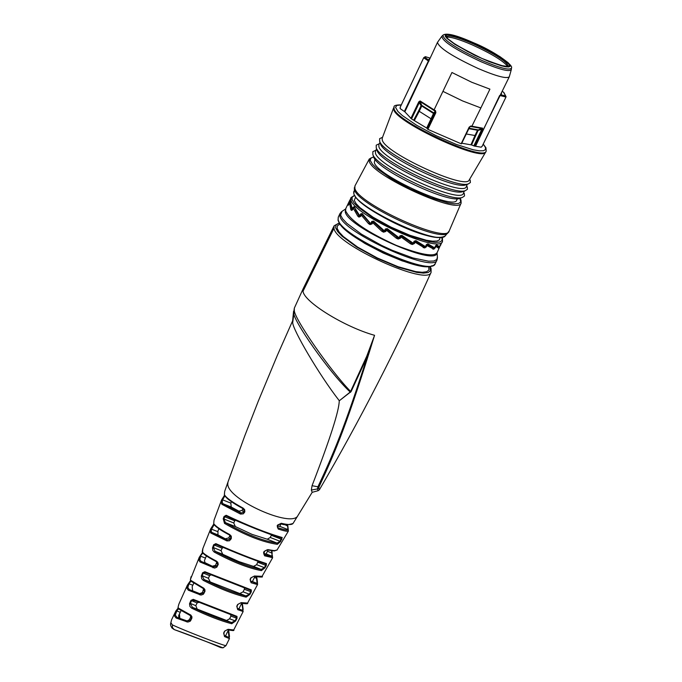 <?xml version="1.0" encoding="UTF-8"?>
<svg xmlns="http://www.w3.org/2000/svg" width="682" height="682" viewBox="0 0 682 682"><rect width="100%" height="100%" fill="white"/><g stroke="black" fill="none" stroke-linecap="round" stroke-linejoin="round"><path stroke-width="1.02" d="M228.53 613.63L228.214 613.195M287.301 524.782L288.384 531.09C287.94 531.73 284.565 531.056 278.265 529.079L277.173 525.796L281.248 523.282C287.932 524.876 291.853 524.944 293.013 523.495L297.923 515.558C292.246 528.584 227.404 499.497 227.771 484.049L227.967 482.038L224.676 491.364L224.369 494.612C226.066 497.758 232.306 502.25 243.09 508.099L244.642 509.616L244.838 511.739L243.321 513.819L240.516 514.075L221.889 504.313L221.079 502.719L221.548 500.034L214.037 520.17L213.705 523.614C215.486 526.18 220.798 529.812 229.646 534.526L231.283 536.171L231.317 538.465L229.484 540.766L226.91 540.911L210.764 533L210.099 531.713L210.687 528.857L202.878 548.49L202.528 552.139C204.071 554.074 208.666 557.032 216.322 561.03L217.763 562.275L218.257 564.295L216.791 567.185L214.625 568.089L200.039 561.985L198.709 559.939L199.263 557.305L202.835 553.085M202.435 552.548L199.263 557.305L190.431 579.444L190.781 580.356L203.867 588.251L204.924 589.708L204.967 591.379L203.27 594.329L200.917 595.079L188.343 590.194L186.723 587.935L187.337 585.25L191.037 581.243M190.542 580.544L187.337 585.25L178.914 604.022L178.07 607.168L178.505 608.191L190.9 615.13L191.974 616.895L191.787 618.48L190.15 621.293L187.755 622.078L176.126 618.02L174.191 615.548L175.828 611.021L176.817 610.944L178.428 608.762M178.104 608.105L175.828 611.029L171.6 619.75L170.867 622.623L172.341 624.865C183.518 630.236 224.702 646.221 225.989 645.624L229.433 638.608L224.523 636.579L223.636 633.075L224.557 631.191L228.061 629.316L233.73 629.963L243.142 611.541L237.703 609.648L236.773 606.23L237.626 604.491L241.181 602.615L247.583 603.076L257.54 584.576L251.07 582.735L250.089 579.376L250.84 577.867L254.446 576.009L262.084 576.333L272.655 557.697L272.178 556.29C272.868 557.083 270.311 556.503 264.488 554.568L263.883 552.454M186.254 620.637L187.218 620.91L189.383 619.682L190.585 617.193L190.449 615.394M179.869 618.361L179.426 614.167L181.08 610.595M193.739 583.238L192.154 586.656L192.648 590.808L199.741 593.647L202.469 592.539L203.637 588.66M217.285 566.495L216.936 566.06L213.739 566.913L205.009 562.693L204.447 560.613L206.382 555.932M212.469 566.196L215.597 565.293L216.833 561.908M230.78 539.53L230.405 539.061L227.259 539.863L217.95 534.867L217.95 530.937M225.725 538.703L228.811 537.868L229.945 535.259M244.352 512.745L243.951 512.242L240.857 512.992L238.981 511.202L231.224 507.024L230.831 503.111L222.596 499.838L224.847 495.899M238.981 511.202L242.033 510.417L242.928 508.567M281.112 523.708L279.782 526.393L277.344 526.274M266.116 553.963L263.704 553.622M254.906 576.597L252.425 581.558L250.311 581.004M237.268 608.293L238.913 608.856L241.692 603.246M180.935 610.902L178.71 615.42L178.71 617.031L179.485 618.224M190.875 620.373L190.551 619.972L187.26 621.004L177.132 617.432L175.257 615.147L176.817 610.944L180.278 612.325M243.09 508.099L244.412 510.102L244.327 511.517L243.951 512.242L242.033 510.417M272.647 557.697L264.633 555.813L263.593 552.497L264.13 551.431L267.779 549.607L274.224 550.63L277.011 550.084L288.384 531.09M241.905 603.297L243.116 611.558L242.707 610.416L237.276 608.301L237.012 606.187M251.334 589.921L251.274 591.874L249.868 594.406L246.151 597.142C233.994 594.337 219.681 588.737 203.227 580.356L201.684 578.728L201.309 576.12L202.588 572.803L204.864 571.712L251.334 589.921L250.524 590.245L250.686 591.746L249.288 594.278L245.912 595.932C234.105 593.11 220.158 587.654 204.097 579.564L202.136 575.813L203.227 573.153L205.052 572.437L250.439 590.22M266.457 563.596L266.261 565.531L264.906 567.859L261.411 570.638C248.069 568.08 232.323 561.883 214.174 552.045L212.818 550.502L212.494 547.944L213.628 544.782L215.836 543.639C235.733 552.446 252.613 559.095 266.457 563.596L265.545 563.895C252.093 559.376 235.622 552.88 216.134 544.407L216.083 544.381C235.912 552.991 252.442 559.504 265.682 563.929L265.673 565.387L264.318 567.714L261.163 569.419C248.171 566.844 232.809 560.8 215.077 551.269L213.338 547.629L214.293 545.131L216.126 544.407L215.836 543.639M282.229 537.527L280.617 541.499L277.369 544.33C262.374 542.113 244.753 535.131 224.497 523.384L223.236 518.746L224.037 516.479L226.16 515.277C248.205 525.728 266.892 533.145 282.229 537.527L281.308 537.808C266.364 533.409 248.086 526.163 226.484 516.061L226.16 515.277M236.978 616.383L237.021 618.344L235.614 621.029L231.727 623.749C220.644 620.859 207.285 615.667 191.633 608.165L189.937 606.494L189.519 603.817L190.934 600.399L193.253 599.35L236.978 616.383L236.1 616.698L236.441 618.233L235.034 620.918L231.496 622.538C220.746 619.64 207.737 614.584 192.469 607.364L190.338 603.527L191.557 600.757L193.475 600.1L236.1 616.698L199.042 602.266L197.089 602.914L190.934 600.399M237.021 618.344L230.942 616.093L230.567 614.542M235.614 621.029L229.587 618.796L226.509 620.518L197.422 609.205M231.727 623.749L231.496 622.538L226.509 620.518M191.633 608.165L192.469 607.364L226.748 620.552M189.715 603.169L195.828 605.659L197.089 602.914M193.253 599.35L193.509 600.109L230.601 614.559M195.828 605.659L197.149 609.043M230.942 616.093L229.587 618.796M251.274 591.874L244.369 589.265L244.378 587.952M211.045 574.858L209.596 575.642L202.588 572.803M246.151 597.142L245.912 595.932L210.218 581.959L208.394 578.268L209.596 575.642M203.227 580.356L204.097 579.564L239.825 593.545L243.073 591.84L244.369 589.265M261.411 570.638L261.163 569.419L253.516 566.41L256.654 564.696L258.043 561.337M223.133 547.458L222.17 548.243L213.628 544.782M253.516 566.41L238.93 561.618L222.767 554.304L221.053 550.672L222.17 548.243M277.369 544.33L277.097 543.111C262.485 540.869 245.256 534.04 225.427 522.634L223.918 519.104L224.728 516.837L226.424 516.027C241.087 523.401 274.855 536.743 281.513 537.868L280.029 541.346L277.097 543.111L267.259 539.206L270.26 537.476L271.53 534.79M235.299 520.187L234.761 520.818L224.037 516.479M267.259 539.206L252.076 534.381L235.333 526.555L233.756 523L234.761 520.818M250.465 590.228L205.205 572.496M204.864 571.712L205.273 572.522M249.868 594.406L243.073 591.84M201.497 575.463L208.394 578.268M214.174 552.045L215.077 551.269L222.767 554.304M212.673 547.279L221.053 550.672M266.261 565.531L257.847 562.3M264.906 567.859L256.654 564.696M224.497 523.384L225.427 522.634L235.333 526.555M223.236 518.746L233.756 523M281.888 539.428L271.342 535.327M280.617 541.499L270.26 537.476M225.989 645.624L223.057 647.84M172.341 624.865L172.469 627.687L174.285 629.605L223.023 647.84L220.917 647.636C220.397 646.86 184.728 633.101 174.43 629.665L175.589 630.108C195.376 637.227 210.107 642.921 219.783 647.192L220.934 647.644M174.098 629.529L171.966 627.986L170.747 625.718L170.517 624.149L171.6 619.75M404.844 111.805L429.515 59.487L428.407 59.888L428.39 60.979L423.71 57.782L400.232 107.176L400.257 108.677L404.844 111.805L411.536 118.924L420.095 100.962L418.782 101.84L421.092 105.633L421.757 106L421.834 105.42L420.027 101.541L433.931 110.399L434.084 109.862L420.095 100.962M451.944 72.505L471.671 82.232L489.915 89.146L480.87 107.935L462.532 100.91L442.933 91.362L451.944 72.505M469.267 127.653L470.418 126.443L482.191 128.591L481.79 129.333L482.387 129.503L482.651 128.173L477.519 130.245L478.091 130.415L471.552 144.942L474.399 146.076L481.049 147.184L482.165 146.246L481.049 147.184M400.257 108.677L400.155 107.347M469.463 127.193L461.151 143.766L427.895 129.358L426.702 128.046L411.536 118.924M461.782 143.203L471.552 144.942M475.371 145.837L509.292 76.785C506.735 79.018 496.377 76.273 478.235 68.55C452.55 56.58 438.969 47.859 437.477 42.378L441.8 36.308M481.262 147.15L482.225 146.221L505.993 96.997L482.165 146.246L505.993 96.997L505.601 95.889L505.933 97.014L500.025 95.54L501.21 94.9L500.835 93.784M503.717 92.334L502.267 91.354L503.623 92.292L505.601 95.889L501.21 94.9L501.551 92.829M429.822 58.464L428.407 59.888L424.801 57.348L423.761 57.629L425.602 56.776L429.524 57.936M503.819 92.411L506.07 96.699M423.701 57.731L400.223 107.125L423.701 57.731L425.236 56.691M442.933 91.362L434.084 109.862L435.483 110.655L435.363 112.3L431.484 119.086L431.05 118.77L426.702 128.046M431.05 118.77L419.234 111.302L421.757 106L434.025 113.783L433.743 112.922L431.05 118.77M414.486 120.288L419.234 111.302L418.569 110.919L421.092 105.633L421.834 105.42L433.743 112.922L435.295 111.175L433.931 110.399M466.224 133.979L474.979 135.513L470.972 144.772M469.156 127.142L470.793 126.008L469.156 127.142L461.151 143.766M482.651 128.173L470.793 126.008M435.483 110.655L435.875 112.675L435.363 112.3L427.384 128.983M431.484 119.086L427.137 128.378M429.447 57.919L425.415 56.7M413.812 119.921L418.569 110.919M473.802 145.905L481.79 129.333L478.091 130.415L477.971 129.836L468.994 128.216M475.559 135.675L474.979 135.513L477.519 130.245L468.773 128.685M393.753 109.674L394.026 106.98L394.102 108.932C396.984 122.138 484.288 162.111 486.172 151.131L485.729 152.018C482.907 162.461 396.566 122.76 393.753 109.674M485.729 152.018L469.216 179.963C466.215 190.355 384.725 152.973 382.278 140.04L382.176 138.267L393.616 107.884M382.551 137.278L379.618 138.676L379.644 141.404C383.173 153.962 456.369 189.025 468.363 183.91L470.392 182.512L470.188 180.048M467.247 184.114L465.704 184.89C454.144 189.809 383.949 156.178 380.539 144.081L380.343 143.57M380.087 142.24L378.885 144.541L378.868 146.587C381.349 159.92 464.681 197.84 466.386 186.467L467.349 184.285M467.255 186.74L467.443 189.246L465.354 190.679C453.163 195.87 379.848 160.739 376.251 147.985L376.225 145.172L379.311 143.723M376.839 149.75L376.976 150.219L376.242 150.253M464.254 190.892L462.703 191.659C450.947 196.646 380.624 162.955 377.146 150.662L376.976 150.219M464.391 191.037L463.445 193.194C461.671 204.762 377.888 166.655 375.458 153.126L375.484 151.046L376.669 148.795M377.308 149.767L376.882 149.921L377.325 149.793M375.927 150.202L372.849 151.66L372.858 154.567C376.524 167.516 449.958 202.699 462.345 197.448L464.493 195.981L464.323 193.424M460.623 198.078L459.702 198.419C447.759 203.475 377.299 169.724 373.753 157.244L373.565 156.758M374.964 159.23L374.316 162.512C376.558 175.3 454.579 210.823 456.735 200.09L457.4 198.726M354.521 195.35L350.983 197.627L348.749 203.85M349.065 204.089L350.386 201.403L352.449 209.834M352.696 209.425L352.185 209.101L353.071 207.234L354.146 206.765L359.755 215.793L360.053 216.501L359.133 215.316L359.116 215.836M361.358 214.847L358.962 217.089L360.693 216.382L359.755 215.793L360.65 213.918L362.116 213.551L370.838 223.841L371.707 223.619L372.56 221.727L373.557 221.735M370.872 223.867L371.664 223.611L370.872 223.304L371.775 221.42L373.531 221.096L384.426 230.874L384.264 231.351L384.955 231.283L385.79 229.715L386.404 230.192L387.282 229.288M384.904 231.317L384.426 230.874L385.33 228.999L387.257 228.632L399.038 237.728L398.169 239.05L400.428 238.214L401.331 235.631M400.428 235.972L399.55 237.83L399.038 237.728L399.942 235.853L401.894 235.375L413.19 243.167L411.945 243.218M414.332 241.343L413.19 243.167L414.093 241.283L415.926 240.644L425.457 246.628L424.357 246.799M425.534 246.458L426.361 244.753L427.929 243.909L434.596 247.788L434.076 248.112M434.647 247.685L436.702 244.847L439.558 246.79M439.123 247.037L442.507 241.479L442.465 238.206M435.858 245.443L438.287 247.106L438.62 248.222L438.194 247.037M431.467 246.893L432.738 248.026L430.547 246.662M422.329 245.614L424.494 246.867L424.639 247.984L426.489 246.748L426.898 244.301M412.627 243.474L410.803 242.86L410.555 243.832L410.965 242.945L410.223 242.093M398.441 238.009L396.736 237.293L396.242 238.154L396.847 237.038M384.443 231.411L382.423 230.422L382.039 231.386L382.807 230.431M381.698 231.147L372.687 222.656L372.082 223.926L370.036 224.6L370.795 223.867L369.346 222.937L368.416 223.534L369.729 223.065M360.156 216.535L358.817 215.614L357.973 216.322L358.92 215.725L359.729 216.288M438.705 246.986L439.54 246.713L438.756 247.012L435.875 245.418M409.439 241.539L410.104 242.008M345.783 208.573L345.655 210.917C350.454 220.636 367.266 232.102 396.097 245.298C420.811 254.838 434.502 257.233 437.188 252.485L440.734 244.531M440.504 245.017L439.046 247.967L438.901 247.046M438.62 248.222L435.9 246.432L435.841 245.469M435.38 246.296L435.9 246.432L435.295 247.694L433.829 249.169L433.633 248.112M433.829 249.169L426.335 245.179M424.639 247.984L415.074 242.221L414.937 240.891M414.213 241.786L415.074 242.221L414.468 243.491L412.346 244.497L412.337 243.372M410.555 243.832L400.223 236.441M396.242 238.154L386.404 230.192L385.799 231.462L383.565 232.178L384.145 231.283M368.416 223.534L361.29 215.111L362.509 214.642M357.76 216.092L353.353 208.317L354.41 207.899M353.481 208.163L351.452 210.414L352.406 209.886M351.452 210.414L350.778 209.579L349.619 202.963L350.335 202.554M349.661 202.886L348.681 204.788M356.234 206.919L354.35 206.689M348.195 205.222L349.448 200.934L345.74 208.666M426.966 244.258L430.078 246.355M417.248 242.229L421.348 245.153M433.027 249.16L432.738 248.026L426.838 244.352M423.454 247.719L423.317 246.603L414.503 241.206M423.181 247.6L423.19 246.543L421.8 245.46M410.01 241.948L401.476 236.066L400.368 236.125M396.668 236.893L387.086 229.433L385.807 229.681M385.142 231.053L386.447 228.862M382.653 230.294L373.574 222.025L372.312 222.289L372.687 222.656L373.855 222.034M369.618 222.946L362.33 214.6L361.102 214.864L360.693 216.382M361.324 214.583L361.878 214.387M358.971 215.648L355.245 209.587M439.762 246.552L441.424 243.406M435.909 245.384L436.429 245.801M435.5 245.929L436.702 244.847M426.361 244.753L427.247 244.165L433.65 248.112L434.102 247.788L433.334 248.043L427.222 244.165L427.929 243.909M414.093 241.283L415.295 240.891L424.238 246.799L424.724 246.466L424.034 246.722L415.338 240.925L415.926 240.644M412.908 243.5L413.411 243.218M411.783 243.167L412.295 242.86L411.723 243.142L401.468 235.708M399.942 235.853L401.894 235.375M415.338 240.925L412.772 243.525L401.442 235.708L400.453 235.912L399.55 237.83L397.64 237.643L399.524 237.847M385.33 228.999L386.975 229.007L397.768 237.72M386.225 228.947L386.967 228.999M397.64 237.643L386.958 229.016L387.257 228.632M384.256 231.326L383.472 230.388L383.199 230.772L384.963 231.275M371.775 221.42L373.438 221.556L383.31 230.857M383.199 230.772L373.361 221.531L373.531 221.096M360.65 213.918L362.185 214.105L369.866 223.15M370.795 223.798L362.116 213.551M353.071 207.234L354.137 207.294M359.047 215.768L354.146 206.765M350.377 201.863L350.386 201.403M339.227 222.963L334.129 225.793L303.243 288.546L303.013 291.24C303.976 301.853 344.572 326.993 374.563 335.314C347.436 423.403 335.672 450.785 319.125 486.675L318.784 488.116L319.406 489.744C359.925 420.402 397.163 347.905 431.109 272.254L431.092 268.555M366.797 356.115L367.419 356.243L374.563 335.314L366.797 356.115L350.608 391.417L351.111 391.562L339.244 400.811C339.15 410.624 330.088 438.918 312.058 485.703L311.35 490.043L312.185 492.319L318.127 490.699M303.243 288.546L294.334 308.119L294.309 310.344C293.635 317.684 330.344 370.795 350.608 391.417L350.565 392.312M319.125 486.675L317.931 486.803C333.481 453.641 344.376 428.33 367.419 356.243L351.111 391.562M312.058 485.703L317.931 486.803L317.454 488.943L318.136 490.699L319.406 489.744M294.334 308.119L293.695 312.663C292.535 319.508 328.434 371.656 350.198 392.048L339.244 400.811M292.604 321L292.697 322.697C292.859 329.781 318.895 374.571 339.201 400.615M318.784 488.116L317.454 488.943L311.35 490.043M178.94 609.188L191.199 616.068L191.471 618.08L190.551 619.972L189.383 619.682M189.988 614.533L190.704 615.565M191.787 618.48L190.585 617.193M186.459 621.822L187.26 621.004M203.986 593.434L203.654 593.016L200.406 593.954L189.366 589.606L187.797 587.509L189.016 583.783L192.801 585.258M191.216 581.345L203.159 588.37M203.083 587.739L204.37 589.427L204.515 591.277L203.654 593.016L202.469 592.539M204.839 591.695L203.611 590.152M199.613 594.798L200.406 593.954L199.579 593.596M192.648 590.808L199.741 593.647M212.955 567.782L213.739 566.913L201.079 561.405L199.8 559.504L200.713 556.222L205.393 558.064M202.963 553.111C204.489 554.952 208.956 557.791 216.365 561.627M216.322 561.03L217.652 562.855L217.694 564.534L216.936 566.06L215.597 565.293M218.035 564.977L216.697 563.017M226.501 540.758L227.259 539.863L211.829 532.446L211.19 531.261L211.556 529.172L214.097 524.705M214.148 524.577C215.896 527.033 221.062 530.536 229.655 535.08M229.646 534.526L230.976 536.453L229.689 535.114C221.07 530.605 215.759 526.973 213.756 524.236L213.841 524.364M230.985 536.47L230.405 539.061L228.811 537.868M231.317 538.465L229.783 535.847M240.124 513.913L240.857 512.992L222.963 503.734L222.179 502.25L222.596 499.838L221.505 500.162M244.719 512.012L243.022 508.619M279.808 526.342L287.992 529.599C288.435 530.656 285.161 530.059 278.171 527.825L277.548 527.399L277.497 525.754M278.265 529.079L277.404 527.126M277.173 525.796L277.872 525.021M277.548 525.072L280.677 523.597C283.465 525.174 287.582 525.14 293.013 523.495M281.248 523.282L277.924 524.961L277.548 527.399M229.348 638.642L228.93 637.508L224.225 635.326L223.909 632.981L224.787 631.14M225.768 635.991L225.751 635.428M228.257 630.364L228.973 637.525M224.523 636.579L224.301 635.36M223.636 633.075L224.838 631.021L227.362 629.665C232.511 630.765 234.634 630.859 233.73 629.963M224.557 631.191L228.061 629.316M237.319 608.335L238.913 608.856M242.69 608.932L242.707 610.416L238.836 608.907M237.703 609.648L237.498 608.421M237.276 608.301L237.063 606.128L237.873 604.448M237.626 604.491L241.181 602.615M256.33 576.895L257.14 583.408L250.524 581.286L250.345 579.333M251.07 582.735L250.891 581.499M250.089 579.376L251.104 577.816M250.84 577.867L253.806 576.341C260.874 577.287 263.636 577.287 262.084 576.333M254.446 576.009L253.815 576.341M271.513 550.783L272.178 556.29L266.151 553.903M264.633 555.813L263.908 554.142M263.985 554.244L264.42 551.38M264.13 551.431L267.012 549.871L274.292 550.979L277.207 549.854M267.779 549.607L264.471 551.329L263.934 552.394M224.369 494.612L224.455 495.277M170.867 622.623L170.534 624.431M446.625 37.246C450.597 36.666 459.276 39.275 472.66 45.063C491.27 53.605 502.847 60.613 507.391 66.094L507.561 66.444M473.248 43.827C495.166 54.04 506.828 61.508 508.235 66.222C508.593 67.97 499.838 65.378 481.969 58.447C458.082 46.615 446.224 39.334 446.369 36.581C448.662 34.722 457.622 37.135 473.248 43.827M481.986 58.464L467.733 51.593L455.516 44.535L447.784 38.729L446.122 36.675L446.054 35.336L447.571 34.756L450.572 34.978L466.667 40.042L480.529 46.163L499.463 56.555L504.024 59.666L509.096 64.449L509.335 65.873L507.988 66.529L500.818 65.446L495.345 63.75L481.986 58.464M473.385 42.71L454.306 35.583L446.761 34.339L445.21 34.927L445.278 36.299L446.983 38.414L454.911 44.373L474.706 55.268L489.258 61.678L501.441 65.847L505.839 66.81L508.806 66.955L510.187 66.282L509.94 64.824L508.081 62.659L500.042 56.708L487.673 49.607L473.385 42.71M473.325 42.659C456.386 35.123 446.284 32.617 443.002 35.14C443.087 39.888 455.994 48.303 481.748 60.374C500.111 68.174 510.017 70.698 511.474 67.944C513.81 65.25 493.563 50.852 473.351 42.668M511.457 68.115L511.329 69.445C509.855 72.241 499.804 69.692 481.185 61.789C455.082 49.556 441.996 41.022 441.927 36.189L442.882 35.259M410.828 118.523L418.782 101.84M429.515 59.487L437.477 42.378M404.375 111.439L428.39 60.979L428.867 61.329M483.188 144.226L485.328 147.15L485.575 149.477L483.564 150.731L479.378 150.841L473.197 149.776L456.173 144.379L435.917 135.616L416.634 125.275L402.303 115.514L397.938 111.481L395.534 107.33L396.898 105.378L401.238 104.977M471.612 126.784L480.87 107.935M474.399 146.076L482.387 129.503M499.667 95.463L475.729 145.897M427.895 129.358L435.875 112.675M373.659 157.013L370.923 157.977L370.207 160.355L372.423 164.191L376.72 168.411L391.008 178.488L410.342 188.982L430.743 197.712L447.98 202.878L454.272 203.782L458.577 203.483L460.691 202.017L459.932 198.334M373.608 156.886L369.303 158.974L369.243 161.182C371.647 175.496 459.336 215.316 461.151 202.98L460.972 199.954M461.151 202.98L449.182 230.985C447.077 244.233 357.027 203.458 354.862 188.215L354.972 185.854L369.303 158.974M354.316 187.738L354.444 189.443C356.371 203.961 441.569 243.474 447.955 232.852L448.117 232.673M353.685 191.693L353.805 193.381C355.672 207.652 438.969 246.279 445.269 235.836L445.44 235.648M354.725 195.342C359.695 208.999 428.177 241.803 441.936 237.131M355.646 197.064L354.273 200.397L356.14 203.679L360.036 207.712L373.071 217.226L390.88 227.072L409.916 235.299L426.395 240.252L432.618 241.181L437.085 241.002L439.583 239.749L440.018 237.481M354.623 195.521L352.244 196.953L352.014 199.434L354.035 202.955L358.255 207.294L372.398 217.524L391.63 228.052L411.979 236.688L429.242 241.658L435.576 242.425L439.933 241.991L442.107 240.388L441.859 237.319M350.983 197.627L350.915 199.852C352.909 214.796 439.754 254.207 442.507 241.479M410.888 244.003L412.346 244.497M396.6 238.368L398.169 239.05M382.039 231.386L383.565 232.178M368.715 223.773L370.036 224.6M357.973 216.322L358.962 217.089M345.552 209.204L345.245 211.829C347.249 227.345 436.071 267.131 436.889 252.954M348.118 204.779L348.826 204.302M348.809 204.225L348.127 204.626M349.022 204.216L348.349 205.256M349.747 202.034L350.326 202.435L349.056 204.148M435.295 247.694L434.775 247.557M432.652 248.001L432.848 249.109M426.489 246.748L425.721 246.449M414.468 243.491L413.599 243.056M400.428 238.214L399.609 237.711M385.799 231.462L385.185 230.968L386.012 229.425M350.889 209.775L351.852 209.263M351.793 209.161L350.778 209.579M433.454 248.086L434.673 247.762L435.551 245.827M424.119 246.756L425.645 246.611L426.446 244.599M371.127 223.935L369.959 223.27M350.25 201.258L350.318 201.812M348.766 204.02L349.798 200.107M345.621 208.948L342.023 211.352L340.582 215.103L342.628 218.837L346.933 223.415L361.469 234.182L381.426 245.315L392.235 250.311L412.789 257.924L428.637 261.215L433.786 261.018L436.753 259.603L437.418 257.054L437.043 252.741M341.554 211.659L340.003 213.509L339.9 215.913C341.767 232.093 433.931 273.857 437.009 259.987L437.469 257.617M338.255 217.183L338.144 219.595C339.977 235.853 432.124 277.591 435.235 263.644L433.752 265.307L430.657 266.432L427.367 266.671L418.526 265.588L402.141 260.865L383.267 253.073L364.853 243.448L349.823 233.5L341.972 226.518L339.406 223.261L338.05 220.303L338.255 217.183L340.003 213.509M338.758 221.173C340.173 235.546 420.095 273.772 431.894 265.724M428.705 266.645L428.952 269.995L426.676 271.743L422.192 272.297L415.696 271.615L398.049 266.696L377.291 257.949L357.718 247.165L343.387 236.594L339.133 232.076L337.138 228.385L337.445 225.708L340.011 224.148M339.363 223.185L336.09 224.762L335.595 227.737L337.658 231.548L342.049 236.219L356.857 247.14L377.086 258.29L398.552 267.335L416.796 272.416L423.496 273.115L428.125 272.544L430.47 270.737L429.865 266.543M334.129 225.793L333.967 228.325C335.732 244.838 428.33 286.645 431.109 272.254M303.013 291.24L333.967 228.325M294.309 310.344L292.697 322.697M176.126 618.02L177.132 617.432M174.191 615.548L175.257 615.147M178.505 608.191L178.82 609.128M188.343 590.194L189.366 589.606L193.262 591.132M186.723 587.935L187.797 587.509M190.781 580.356L190.909 581.124M200.039 561.985L201.079 561.405L205.828 563.272M198.709 559.939L199.8 559.504M202.528 552.139L202.725 552.966M210.764 533L211.829 532.446L217.95 534.867M210.099 531.713L211.19 531.261M210.474 529.462L211.556 529.172L217.66 531.585M213.705 523.614L214.037 520.17M221.889 504.313L222.963 503.734L231.224 507.024M221.079 502.719L222.179 502.25M287.693 524.816L287.864 526.112L284.215 524.356M288.384 529.948L287.719 528.32M228.726 631.626L228.035 630.816M229.433 638.608L229.033 635.991M241.24 604.175L242.579 604.925L243.159 609.495M252.425 581.558L257.14 583.408L257.54 584.576M254.522 577.364L256.995 578.6L257.481 582.53M256.884 578.95L256.739 576.963M257.634 584.031L257.012 581.976M267.455 551.269L271.734 552.966L272.391 555.813M272.527 556.563L271.93 555.267M217.873 531.108L218.939 528.806M230.814 503.137L231.471 501.73M266.108 553.98L268.017 550.127M225.529 635.88L228.461 629.955M244.241 509.727L243.107 508.661C232.715 503.128 226.484 498.627 224.387 495.149L224.676 491.364M223.023 647.84L226.015 645.59M194.208 600.382L193.637 601.567M400.112 108.464L400.223 107.125M469.83 126.681L461.501 143.791M511.312 69.615L509.292 76.785M485.857 147.61L483.231 144.132M401.28 104.883C396.106 104.883 393.693 105.582 394.026 106.98M485.959 147.815L486.172 151.131M465.704 184.89L468.363 183.91M380.539 144.081L379.644 141.404M380.786 143.288L380.3 143.433M462.703 191.659L465.354 190.679M377.146 150.662L376.251 147.985M459.702 198.419L462.345 197.448M373.753 157.244L372.858 154.567M460.913 199.826L460.06 198.292M449.182 230.985L445.269 235.836C431.135 245.409 356.626 207.183 353.805 193.662L354.972 185.854M442.422 238.086L442.055 237.285M440.725 245.153L440.751 244.506M386.089 229.357L386.72 228.879M373.131 221.812L373.642 221.812M373.02 221.812L371.196 223.96M354.299 207.754L353.293 208.189L352.534 209.954M351.861 209.272L352.441 209.851M350.318 201.633L351.844 209.246M437.009 259.987L435.235 263.644M431.033 268.384L430.12 266.517M297.923 515.558L312.194 492.31M227.967 482.038L244.795 435.789L258.282 401.187L277.412 355.194L292.621 320.83M293.567 311.265L292.569 321.333M190.116 615.215L178.693 609.026L178.002 607.466L178.829 604.218M203.986 588.95L190.917 581.132L190.372 579.734L191.079 576.657M217.353 562.403L202.614 552.838L202.204 551.627L202.827 548.635M213.705 524.16L210.687 528.857M224.489 495.337L221.548 500.034M287.864 526.146L288.179 528.857M228.598 629.989L229.502 636.562M242.323 603.391L242.579 604.908M237.063 606.128L237.916 604.388L240.507 602.956C245.972 604.005 248.333 604.039 247.583 603.076M250.524 581.286L250.396 579.274L251.155 577.765L253.798 576.341M271.913 550.834L272.212 553.477"/></g></svg>
